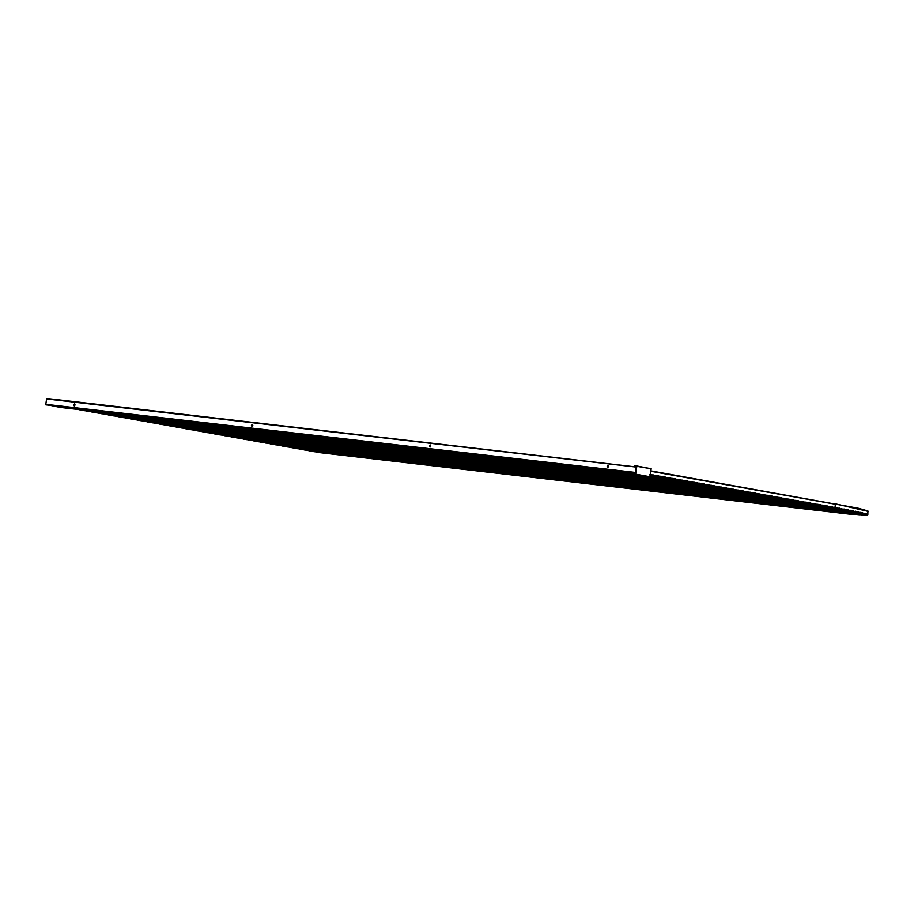 <?xml version="1.0" encoding="UTF-8"?>
<svg xmlns="http://www.w3.org/2000/svg" width="914" height="914" viewBox="0 0 914 914"><rect width="100%" height="100%" fill="white"/><g stroke="black" fill="none" stroke-linecap="round" stroke-linejoin="round"><path stroke-width="1.37" d="M252.184 426.45L252.527 424.507M251.43 425.353L251.944 426.461L252.835 425.524L252.31 424.416L251.43 425.353M74.457 405.919L74.799 403.977M73.703 404.833L74.217 405.93L75.108 404.993L74.582 403.885L73.703 404.833M607.924 467.534L608.267 465.603M607.17 466.448L607.684 467.557L608.575 466.608L608.05 465.5L607.17 466.448M430.197 447.003L430.54 445.072M429.443 445.918L429.957 447.026L430.848 446.078L430.323 444.969L429.443 445.918M45.791 404.422L46.66 398.447L636.213 466.963M45.7 404.833L635.379 472.527L45.757 404.422L60.038 407.393L633.333 473.612L60.038 407.393M636.864 465.98L634.362 466.506L636.247 466.723L635.264 473.315L633.322 473.475L635.538 473.932L636.704 466.163L634.613 465.923L651.191 468.745L649.843 476.708L635.653 474.172L649.843 476.708L651.191 468.745L636.875 465.98L635.653 474.172L649.843 476.697L651.179 468.733M633.448 473.715L635.653 474.172L633.436 473.703M650.288 475.12L652.208 474.892L649.923 474.926M650.265 475.269L652.333 475.36M650.242 475.417L654.755 475.794M650.22 475.566L657.166 476.217M69.83 408.09L633.345 473.623M650.197 475.726L659.577 476.651M72.24 408.512L634.259 473.875M650.174 475.874L661.999 477.085M74.651 408.946L636.03 474.24M650.151 476.023L664.409 477.519M77.073 409.381L638.44 474.663M650.14 476.171L666.82 477.942M79.484 409.803L640.851 475.097M650.117 476.32L669.242 478.376M81.894 410.237L643.273 475.531M650.094 476.468L671.653 478.81M84.317 410.672L645.684 475.966M650.048 476.617L674.064 479.233M86.727 411.106L648.095 476.388M89.138 411.529L676.486 479.667M91.56 411.963L678.896 480.101M93.971 412.397L681.307 480.536M96.381 412.831L683.729 480.958M98.803 413.254L686.14 481.392M101.214 413.688L688.55 481.827M103.625 414.122L690.973 482.261M106.047 414.556L693.383 482.683M108.458 414.979L695.794 483.118M110.868 415.413L698.205 483.552M113.29 415.847L700.627 483.986M115.701 416.281L703.037 484.409M118.112 416.704L705.448 484.843M120.522 417.138L707.87 485.277M122.944 417.572L710.281 485.7M125.355 417.995L712.692 486.134M127.766 418.429L715.114 486.568M130.188 418.863L717.524 487.002M132.599 419.298L719.935 487.425M135.009 419.72L722.357 487.859M137.431 420.154L724.768 488.293M139.842 420.589L727.178 488.727M142.253 421.023L729.601 489.15M144.675 421.445L732.011 489.584M147.085 421.88L734.422 490.018M149.496 422.314L736.844 490.452M151.918 422.748L739.255 490.875M154.329 423.171L741.665 491.309M156.74 423.605L744.076 491.743M159.162 424.039L746.498 492.178M161.572 424.462L748.909 492.6M163.983 424.896L751.319 493.034M166.394 425.33L753.742 493.469M168.816 425.764L756.152 493.891M171.226 426.187L758.563 494.325M173.637 426.621L760.985 494.76M176.059 427.055L763.396 495.194M178.47 427.489L765.806 495.617M180.881 427.912L768.228 496.051M183.303 428.346L770.639 496.485M185.713 428.78L773.05 496.919M188.124 429.214L775.472 497.342M190.546 429.637L777.883 497.776M192.957 430.071L780.293 498.21M195.368 430.505L782.715 498.644M197.79 430.928L785.126 499.067M200.2 431.362L787.537 499.501M202.611 431.796L789.947 499.935M205.033 432.231L792.369 500.358M207.444 432.653L794.78 500.792M209.854 433.087L797.191 501.226M212.265 433.522L799.613 501.66M214.687 433.956L802.024 502.083M217.098 434.379L804.434 502.517M219.509 434.813L806.856 502.951M221.931 435.247L809.267 503.386M224.341 435.681L811.678 503.808M226.752 436.104L814.1 504.242M229.174 436.538L816.51 504.677M231.585 436.972L818.921 505.111M233.995 437.395L821.343 505.533M236.418 437.829L823.754 505.968M238.828 438.263L826.165 506.402M241.239 438.697L828.587 506.824M243.661 439.12L830.997 507.259M246.072 439.554L835.819 508.127L834.985 507.327L835.442 504.231L650.871 471.27M248.482 439.988L835.819 508.127M250.904 440.422L838.241 508.55M253.315 440.845L840.652 508.984M255.726 441.279L845.027 509.795L843.999 508.972M258.136 441.713L847.084 510.183L846.09 509.361M260.559 442.148L849.049 510.56L848.169 509.761L847.084 510.183L848.169 509.761M262.969 442.57L850.957 510.937L850.1 510.138L849.049 510.56L850.1 510.138M265.38 443.004L852.773 511.303L851.962 510.503L850.957 510.937L851.962 510.503M267.802 443.439L854.51 511.646L853.745 510.857L852.773 511.303L853.745 510.857M270.213 443.861L856.167 512L855.435 511.212L854.51 511.646L855.435 511.212M272.623 444.295L857.732 512.331L857.058 511.543L856.167 512L857.058 511.543M275.045 444.73L859.217 512.651L858.577 511.874L857.732 512.331L858.577 511.874M277.456 445.164L860.6 512.96L860.005 512.194L859.217 512.651L860.005 512.194M279.867 445.586L861.891 513.268L861.354 512.503L860.6 512.96L861.354 512.503M282.289 446.021L863.067 513.554L862.588 512.788L861.891 513.268L862.588 512.788M284.7 446.455L864.153 513.828L863.719 513.074L863.067 513.554L863.719 513.074M287.11 446.889L865.101 514.091L864.735 513.348L864.153 513.828L864.735 513.348M289.532 447.312L865.935 514.342L865.627 513.599L865.101 514.091L865.627 513.599M291.943 447.746L866.632 514.571L866.392 513.839L865.935 514.342L866.392 513.839M294.354 448.18L867.169 514.788L867.009 514.068M296.776 448.614L867.546 514.982L867.477 514.274M299.186 449.037L867.729 515.153L867.752 514.456M867.706 515.302L867.843 514.616L867.706 515.302L301.597 449.471M304.008 449.905L867.42 515.427L867.683 514.753M306.43 450.328L866.838 515.507L867.26 514.856M308.841 450.762L865.878 515.553L866.495 514.925M311.251 451.196L864.427 515.542L865.318 514.936M313.673 451.63L862.45 515.313M316.084 452.053L859.297 515.096M318.495 452.487L854.019 514.639M840.652 508.892L841.908 508.572M838.172 508.207L839.669 508.173M835.693 507.658L837.373 507.75M833.271 507.224L834.231 507.396L833.408 507.693M830.86 506.79L832.574 506.893M828.45 506.367L830.163 506.459M826.028 505.933L827.753 506.025M823.617 505.499L825.331 505.602M821.206 505.076L822.92 505.168M818.784 504.642L820.509 504.734M816.373 504.208L818.087 504.3M813.963 503.774L815.676 503.877M811.541 503.351L813.266 503.443M809.13 502.917L810.844 503.008M806.719 502.483L808.433 502.574M804.297 502.049L806.022 502.152M801.886 501.626L803.6 501.717M799.476 501.192L801.19 501.283M797.065 500.758L798.779 500.861M794.643 500.324L796.357 500.426M792.232 499.901L793.946 499.992M789.822 499.467L791.535 499.558M787.4 499.033L789.113 499.135M784.989 498.61L786.703 498.701M782.578 498.176L784.292 498.267M780.156 497.742L781.881 497.833M777.745 497.307L779.459 497.41M775.335 496.885L777.049 496.976M772.913 496.451L774.638 496.542M770.502 496.016L772.216 496.108M768.091 495.582L769.805 495.685M765.669 495.159L767.394 495.251M763.259 494.725L764.972 494.817M760.848 494.291L762.562 494.394M758.426 493.857L760.151 493.96M756.015 493.434L757.729 493.526M753.604 493L755.318 493.092M751.194 492.566L752.908 492.669M748.772 492.143L750.485 492.235M746.361 491.709L748.075 491.801M743.95 491.275L745.664 491.366M741.528 490.841L743.242 490.944M739.118 490.418L740.831 490.51M736.707 489.984L738.421 490.075M734.285 489.55L736.01 489.641M731.874 489.116L733.588 489.219M729.463 488.693L731.177 488.784M727.041 488.259L728.766 488.35M724.631 487.825L726.344 487.927M722.22 487.391L723.934 487.493M719.798 486.968L721.523 487.059M717.387 486.534L719.101 486.625M714.976 486.099L716.69 486.202M712.554 485.677L714.28 485.768M710.144 485.243L711.857 485.334M707.733 484.808L709.447 484.9M705.322 484.374L707.036 484.477M702.9 483.952L704.614 484.043M700.49 483.517L702.203 483.609M698.079 483.083L699.793 483.175M695.657 482.649L697.371 482.752M693.246 482.226L694.96 482.318M690.835 481.792L692.549 481.884M688.413 481.358L690.139 481.461M686.003 480.924L687.716 481.027M683.592 480.501L685.306 480.593M681.17 480.067L682.895 480.158M678.759 479.633L680.473 479.736M676.349 479.21L678.062 479.302M673.926 478.776L675.652 478.867M671.516 478.342L673.23 478.433M669.105 477.908L670.819 478.011M666.683 477.485L668.408 477.576M664.272 477.051L665.986 477.142M661.862 476.617L663.575 476.708M659.451 476.183L661.165 476.285M657.029 475.76L658.743 475.851M654.618 475.326L656.332 475.417M652.208 474.892L653.921 474.983M649.785 474.457L651.499 474.56M650.928 470.881L858.189 508.207L867.912 510.949L867.843 514.616M834.231 507.396L834.985 507.316L834.231 507.396M844.068 508.984L842.902 509.395M846.158 509.372L845.027 509.795M835.225 503.785L868.266 511.417M46.683 398.972L636.304 467.077M45.883 404.342L635.504 472.447"/></g></svg>
